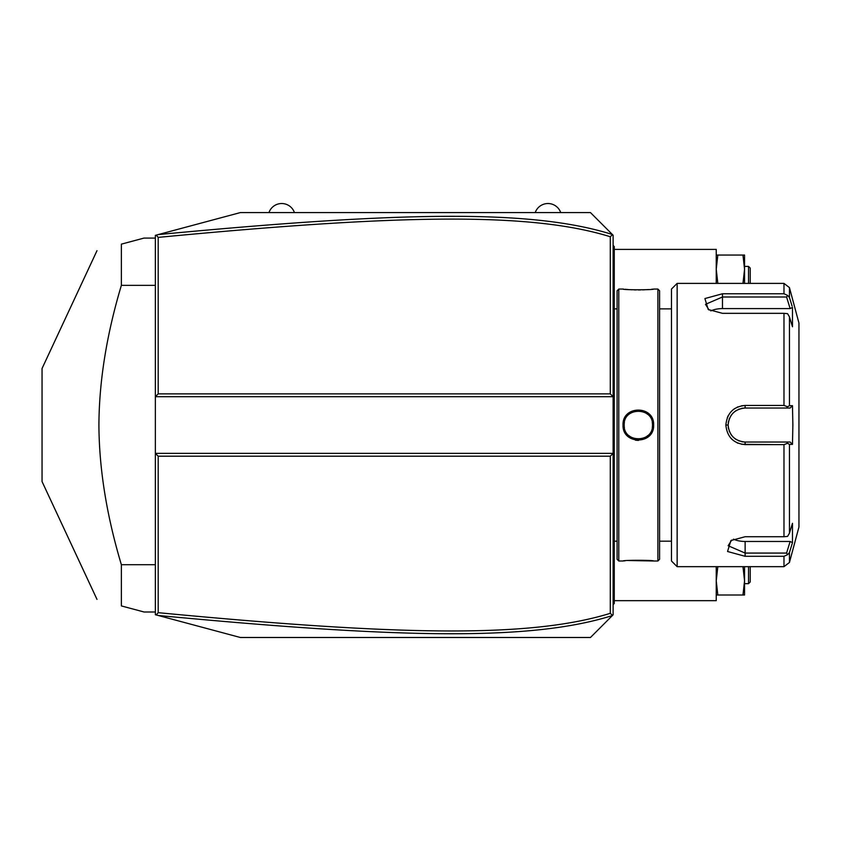 <?xml version="1.0" encoding="UTF-8"?>
<svg xmlns="http://www.w3.org/2000/svg" width="841" height="841" viewBox="0 0 841 841"><rect width="100%" height="100%" fill="white"/><g stroke="black" fill="none" stroke-linecap="round" stroke-linejoin="round"><path stroke-width="1.26" d="M158.192 393.872L155.354 396.71L155.354 235.354L240.337 212.584L590.466 212.584L613.121 235.238L613.121 453.362L155.354 453.362L155.354 396.71L613.121 396.71L610.293 393.872L610.293 236.742C530.356 211.943 399.895 214.329 158.192 237.383L158.192 393.872L610.293 393.872M155.354 453.362L155.354 614.718L156.216 614.939L158.192 612.679C399.349 635.649 529.904 638.214 610.293 613.32L610.293 456.19L158.192 456.19L155.354 453.362M610.293 456.19L613.121 453.362L613.121 614.824L590.466 637.489L240.337 637.489L156.216 614.939M612.511 234.628L610.293 236.742M612.511 615.444L610.293 613.32M158.161 615.465C400.537 638.487 531.239 641.126 612.395 615.549M158.192 456.19L158.192 612.679M156.216 235.123L158.192 237.383M612.395 234.513C531.691 209.02 401.094 211.49 158.161 234.597M613.121 604.626L614.256 603.491L614.256 602.356L613.121 603.491L614.256 602.356L614.256 572.332L613.121 572.332L614.256 572.332L614.256 560.947L613.121 560.947M613.121 549.499L614.256 549.394L614.256 560.947M613.121 532.847L614.256 532.952L614.256 549.394M613.121 317.215L614.256 317.11L614.256 532.952M613.121 300.563L614.256 300.679L614.256 317.11M613.121 245.435L614.256 246.571L614.256 300.679M614.256 247.706L613.121 246.571L614.256 247.706M618.787 561L618.787 289.062L617.094 290.765L617.094 559.307L618.787 561L623.034 561C622.172 560.043 654.519 560.053 653.636 561L628.259 560.505M618.787 289.062L623.034 289.062C622.151 290.019 654.498 290.019 653.636 289.062L657.883 289.062L657.883 561L653.636 561M653.636 425.031C654.508 444.942 622.161 444.952 623.034 425.031C622.161 405.12 654.508 405.12 653.636 425.031L652.5 425.031C653.383 443.302 623.286 443.302 624.169 425.031C623.286 406.771 653.383 406.76 652.5 425.031L652.469 424.19M635.46 440.179L638.456 440.453M625.147 560.779L623.696 560.926M623.034 289.062L623.696 289.136M625.147 289.283L628.259 289.556M630.193 289.693L632.054 289.788M634.114 289.872L636.101 289.924M638.34 289.945L640.569 289.924M642.556 289.872L644.627 289.788M646.498 289.693L648.39 289.556M651.533 289.283L652.984 289.136M657.883 289.062L659.586 290.765L659.586 559.307L657.883 561M677.142 566.666L677.142 283.396L671.475 289.062L671.475 561L677.142 566.666L783.98 566.666L783.98 556.3L745.126 556.3L783.98 556.3L787.575 554.682L789.447 552.548L789.447 562.471L783.98 566.666M783.98 444.605L787.575 443.312L789.447 444.374L789.447 533.194L792.474 523.302L792.474 542.645L790.13 541.467L786.587 553.073L745.126 553.073L745.126 556.3L727.549 551.496L730.892 540.563L745.126 536.726L783.98 536.726L783.98 444.605L745.126 444.605C733.499 443.501 727.076 436.973 725.867 425.031C727.087 413.078 733.51 406.56 745.126 405.457L741.457 405.814M730.997 438.34L732.269 439.612M737.126 442.839L738.135 443.27M741.615 444.279L773.457 444.605M789.447 533.194L787.575 536.4L783.98 536.726M773.457 405.457L745.126 405.457L783.98 405.457L783.98 313.336L787.575 313.661L789.447 316.868L789.447 405.688L792.474 405.677L792.874 425.031L792.474 444.384L790.13 442.03L786.587 442.03L787.575 443.312M786.587 442.03L745.126 442.03C734.834 441.031 729.168 435.365 728.127 425.031C729.168 414.697 734.834 409.031 745.126 408.032L790.13 408.032L745.126 408.032A16.999 16.999 0 0 0 744.159 408.064M737.872 406.897L737.137 407.223M734.813 408.505L733.32 409.567M728.369 415.38L727.307 417.609M783.98 313.336L722.472 313.336L708.227 309.499L704.905 298.555L722.472 293.761L783.98 293.761L783.98 283.396L677.142 283.396M786.587 553.073L787.575 554.682M790.13 541.467L745.126 541.467L745.126 553.073L728.127 545.725L731.786 540.017M792.474 542.645L789.447 552.548M790.54 301.078L789.447 297.525L789.447 287.601L798.95 323.06L798.95 527.013L789.447 562.471M792.474 444.384L789.447 444.374M790.13 442.03L745.126 442.03A16.999 16.999 0 0 1 744.159 441.998M743.192 441.914A16.999 16.999 0 0 1 741.257 441.578M739.365 441.02A16.999 16.999 0 0 1 738.44 440.652M736.663 439.769A16.999 16.999 0 0 1 735.822 439.254M735.696 439.17A16.999 16.999 0 0 1 735.002 438.687M733.478 437.415A16.999 16.999 0 0 1 732.774 436.71M731.502 435.186A16.999 16.999 0 0 1 730.924 434.377M729.515 431.759A16.999 16.999 0 0 1 729.158 430.834M728.59 428.942A16.999 16.999 0 0 1 728.243 426.997M728.159 426.019A16.999 16.999 0 0 1 728.159 424.043M728.243 423.065A16.999 16.999 0 0 1 728.59 421.12M729.158 419.228A16.999 16.999 0 0 1 729.515 418.313M730.934 415.685A16.999 16.999 0 0 1 731.502 414.876M732.784 413.351A16.999 16.999 0 0 1 733.489 412.647M735.013 411.375A16.999 16.999 0 0 1 735.665 410.913M735.822 410.807A16.999 16.999 0 0 1 736.674 410.292M738.44 409.409A16.999 16.999 0 0 1 739.365 409.041M741.257 408.484A16.999 16.999 0 0 1 743.192 408.148M789.447 405.688L787.575 406.75L783.98 405.457M792.474 405.677L790.13 408.032M786.587 408.032L787.575 406.75M709.131 310.045L705.473 304.337L722.472 296.999L786.587 296.999L787.575 295.38L783.98 293.761M792.096 306.156L789.447 297.525L787.575 295.38M786.587 296.999L790.13 308.594L792.474 307.417L792.474 326.771L789.447 316.868M710.803 310.907A16.999 8.494 180 0 1 722.472 308.594L790.13 308.594M745.126 541.467A16.999 8.494 0 0 1 733.468 539.155M624.201 424.19L624.201 425.882M624.274 426.723L624.39 427.501M629.152 435.817L631.307 437.331M631.349 437.352L632.453 437.919M636.973 439.128L639.665 439.139M644.069 437.982L645.31 437.362M645.352 437.331L646.718 436.447M646.771 436.416L647.759 435.606M652.301 427.386L652.395 426.723M652.469 425.882L652.5 425.031M652.395 423.338L652.28 422.56M647.591 414.319L646.761 413.646M646.729 413.625L645.373 412.742M645.331 412.71L644.027 412.069M632.621 412.069L629.941 413.625M624.369 422.666L624.274 423.338M560.716 212.584A13.498 13.498 0 0 0 535.223 212.584M294.445 212.584A13.498 13.498 0 0 0 268.952 212.584M614.256 600.663L716.238 600.663L716.238 566.666M614.256 249.409L716.238 249.409L716.238 283.396M742.971 566.666L744.558 580.826L742.971 594.997L716.238 594.997M742.971 594.997L744.558 594.997L744.558 566.666M717.825 566.666L716.238 580.826L717.825 594.997M748.532 566.666L748.532 583.665L744.558 583.665M750.225 566.666L750.225 581.961L748.532 583.665M742.971 255.065L744.558 269.236L744.558 255.065L717.825 255.065L716.238 269.236L717.825 283.396M744.558 283.396L744.558 269.236L742.971 283.396M716.238 255.065L717.825 255.065M748.532 283.396L748.532 266.397L744.558 266.397M750.225 283.396L750.225 268.1L748.532 266.397M155.354 564.7L121.367 564.7C106.618 515.438 99.133 468.889 98.912 425.031C99.133 381.173 106.618 334.613 121.367 285.362L121.367 244.142L144.032 238.077L155.354 238.077M155.354 285.362L121.367 285.362M155.354 611.996L144.032 611.996L121.367 605.919L121.367 564.7M96.999 599.391L42.05 481.557L42.05 368.505L96.999 250.671M121.367 244.142C88.736 252.889 88.736 252.889 121.367 244.142C88.736 252.889 88.736 252.889 121.367 244.142M121.367 605.919C88.736 597.173 88.736 597.173 121.367 605.919C88.736 597.173 88.736 597.173 121.367 605.919M614.256 521.399L613.121 521.399M614.256 328.663L613.121 328.663M614.256 289.115L613.121 289.115M614.256 277.73L613.121 277.73M745.126 444.605L745.126 442.03M725.867 425.031L728.127 425.031M745.126 405.457L745.126 408.032M722.472 293.761L722.472 308.594M623.034 425.031L624.169 425.031M617.094 308.889L614.256 308.889M671.475 308.889L659.586 308.889M671.475 541.173L659.586 541.173M789.447 287.601L783.98 283.396M617.094 541.173L614.256 541.173"/></g></svg>

